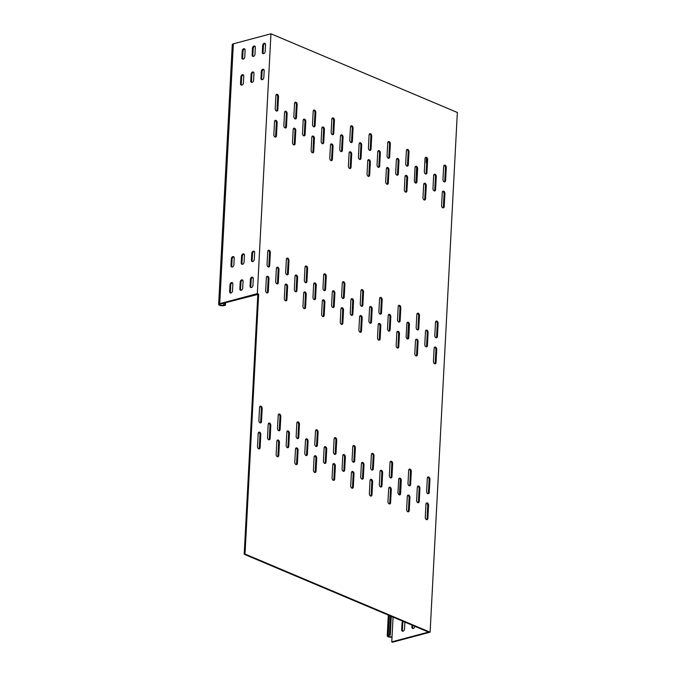 <?xml version="1.0" encoding="UTF-8"?>
<svg xmlns="http://www.w3.org/2000/svg" width="676" height="676" viewBox="0 0 676 676"><rect width="100%" height="100%" fill="white"/><g stroke="black" fill="none" stroke-linecap="round" stroke-linejoin="round"><path stroke-width="1.01" d="M240.935 290.308A1.935 1.327 112.9 0 1 240.597 289.142L240.952 282.391A1.935 1.327 112.9 0 1 242.481 280.185A1.935 1.327 112.9 0 1 242.726 280.151M243.064 281.309A1.935 1.327 -67.1 0 0 242.388 279.906A1.935 1.327 -67.1 0 0 241.729 279.872A1.935 1.327 -67.1 0 0 240.208 282.069L239.853 288.829A1.935 1.327 -67.1 0 0 240.529 290.232A1.935 1.327 -67.1 0 0 242.718 288.069L243.064 281.309M230.719 293.029A1.935 1.327 112.9 0 1 230.381 291.871L230.736 285.111A1.935 1.327 112.9 0 1 232.265 282.914A1.935 1.327 112.9 0 1 232.51 282.872M232.848 284.03A1.935 1.327 -67.1 0 0 232.172 282.627A1.935 1.327 -67.1 0 0 231.513 282.593A1.935 1.327 -67.1 0 0 229.992 284.799L229.637 291.55A1.935 1.327 -67.1 0 0 230.313 292.953A1.935 1.327 -67.1 0 0 232.502 290.79L232.848 284.03M252.52 261.595A1.935 1.327 112.9 0 1 252.173 260.437L252.528 253.677A1.935 1.327 112.9 0 1 254.058 251.48A1.935 1.327 112.9 0 1 254.303 251.438M254.649 252.604A1.935 1.327 -67.1 0 0 253.973 251.202A1.935 1.327 -67.1 0 0 253.314 251.168A1.935 1.327 -67.1 0 0 251.785 253.365L251.43 260.125A1.935 1.327 -67.1 0 0 252.106 261.527A1.935 1.327 -67.1 0 0 254.294 259.356L254.649 252.604M242.304 264.324A1.935 1.327 112.9 0 1 241.957 263.158L242.312 256.407A1.935 1.327 112.9 0 1 243.842 254.201A1.935 1.327 112.9 0 1 244.087 254.168M244.433 255.325A1.935 1.327 -67.1 0 0 243.757 253.922A1.935 1.327 -67.1 0 0 243.098 253.889A1.935 1.327 -67.1 0 0 241.569 256.086L241.214 262.846A1.935 1.327 -67.1 0 0 241.89 264.248A1.935 1.327 -67.1 0 0 244.078 262.085L244.433 255.325M232.088 267.045A1.935 1.327 112.9 0 1 231.741 265.879L232.096 259.128A1.935 1.327 112.9 0 1 233.626 256.922A1.935 1.327 112.9 0 1 233.871 256.888M234.217 258.046A1.935 1.327 -67.1 0 0 233.541 256.643A1.935 1.327 -67.1 0 0 232.882 256.61A1.935 1.327 -67.1 0 0 231.353 258.815L230.998 265.567A1.935 1.327 -67.1 0 0 231.674 266.969A1.935 1.327 -67.1 0 0 233.862 264.806L234.217 258.046M251.151 287.587A1.935 1.327 112.9 0 1 250.813 286.421L251.168 279.67A1.935 1.327 112.9 0 1 252.697 277.464A1.935 1.327 112.9 0 1 252.942 277.43M253.28 278.588A1.935 1.327 -67.1 0 0 252.604 277.185A1.935 1.327 -67.1 0 0 251.945 277.152A1.935 1.327 -67.1 0 0 250.424 279.349L250.069 286.109A1.935 1.327 -67.1 0 0 250.745 287.511A1.935 1.327 -67.1 0 0 252.934 285.348L253.28 278.588M251.835 82.421A1.935 1.327 112.9 0 1 251.497 81.264L251.844 74.504A1.935 1.327 112.9 0 1 253.373 72.307A1.935 1.327 112.9 0 1 253.627 72.264M253.965 73.431A1.935 1.327 -67.1 0 0 253.289 72.028A1.935 1.327 -67.1 0 0 252.63 71.994A1.935 1.327 -67.1 0 0 251.1 74.191L250.745 80.951A1.935 1.327 -67.1 0 0 251.421 82.354A1.935 1.327 -67.1 0 0 253.61 80.182L253.965 73.431M241.619 85.151A1.935 1.327 112.9 0 1 241.281 83.985L241.628 77.233A1.935 1.327 112.9 0 1 243.157 75.028A1.935 1.327 112.9 0 1 243.411 74.994M243.749 76.151A1.935 1.327 -67.1 0 0 243.073 74.749A1.935 1.327 -67.1 0 0 242.414 74.715A1.935 1.327 -67.1 0 0 240.884 76.912L240.529 83.672A1.935 1.327 -67.1 0 0 241.205 85.075A1.935 1.327 -67.1 0 0 243.394 82.911L243.749 76.151M263.412 53.717A1.935 1.327 112.9 0 1 263.074 52.551L263.429 45.799A1.935 1.327 112.9 0 1 264.95 43.602A1.935 1.327 112.9 0 1 265.203 43.56M265.541 44.717A1.935 1.327 -67.1 0 0 264.865 43.315A1.935 1.327 -67.1 0 0 264.206 43.281A1.935 1.327 -67.1 0 0 262.677 45.486L262.33 52.238A1.935 1.327 -67.1 0 0 263.006 53.641A1.935 1.327 -67.1 0 0 265.186 51.477L265.541 44.717M253.196 56.438A1.935 1.327 112.9 0 1 252.858 55.28L253.213 48.52A1.935 1.327 112.9 0 1 254.734 46.323A1.935 1.327 112.9 0 1 254.987 46.281M255.325 47.447A1.935 1.327 -67.1 0 0 254.649 46.036A1.935 1.327 -67.1 0 0 253.99 46.01A1.935 1.327 -67.1 0 0 252.461 48.207L252.106 54.959A1.935 1.327 -67.1 0 0 252.79 56.37A1.935 1.327 -67.1 0 0 254.97 54.198L255.325 47.447M242.98 59.158A1.935 1.327 112.9 0 1 242.642 58.001L242.997 51.241A1.935 1.327 112.9 0 1 244.518 49.044A1.935 1.327 112.9 0 1 244.771 49.002M245.109 50.168A1.935 1.327 -67.1 0 0 244.433 48.765A1.935 1.327 -67.1 0 0 243.774 48.731A1.935 1.327 -67.1 0 0 242.245 50.928L241.89 57.688A1.935 1.327 -67.1 0 0 242.574 59.091A1.935 1.327 -67.1 0 0 244.754 56.919L245.109 50.168M262.051 79.7A1.935 1.327 112.9 0 1 261.713 78.543L262.06 71.783A1.935 1.327 112.9 0 1 263.589 69.586A1.935 1.327 112.9 0 1 263.843 69.543M264.181 70.71A1.935 1.327 -67.1 0 0 263.505 69.298A1.935 1.327 -67.1 0 0 262.846 69.273A1.935 1.327 -67.1 0 0 261.316 71.47L260.961 78.222A1.935 1.327 -67.1 0 0 261.637 79.633A1.935 1.327 -67.1 0 0 263.826 77.461L264.181 70.71M380.461 470.504A1.935 1.251 -104.9 0 1 380.622 470.555A1.935 1.251 -104.9 0 1 381.83 472.921L381.146 485.917A1.935 1.251 -104.9 0 1 380.723 487.016M382.641 472.71A1.935 1.251 75.1 0 0 381.433 470.335A1.935 1.251 75.1 0 0 380.841 470.285A1.935 1.251 75.1 0 0 380.039 471.603L379.354 484.599A1.935 1.251 75.1 0 0 381.163 487.024A1.935 1.251 75.1 0 0 381.965 485.698L382.641 472.71L381.83 472.921M399.102 478.371A1.935 1.251 -104.9 0 1 399.262 478.422A1.935 1.251 -104.9 0 1 400.471 480.788L399.786 493.784A1.935 1.251 -104.9 0 1 399.364 494.891M401.282 480.577A1.935 1.251 75.1 0 0 400.074 478.202A1.935 1.251 75.1 0 0 399.482 478.152A1.935 1.251 75.1 0 0 398.679 479.47L397.995 492.466A1.935 1.251 75.1 0 0 399.795 494.891A1.935 1.251 75.1 0 0 400.606 493.565L401.282 480.577L400.471 480.788M324.539 446.895A1.935 1.251 -104.9 0 1 324.7 446.954A1.935 1.251 -104.9 0 1 325.908 449.32L325.224 462.316A1.935 1.251 -104.9 0 1 324.801 463.415M326.728 449.101A1.935 1.251 75.1 0 0 325.519 446.735A1.935 1.251 75.1 0 0 324.919 446.675A1.935 1.251 75.1 0 0 324.117 448.002L323.432 460.998A1.935 1.251 75.1 0 0 325.24 463.415A1.935 1.251 75.1 0 0 326.043 462.097L326.728 449.101L325.908 449.32M305.907 439.028A1.935 1.251 -104.9 0 1 306.059 439.087A1.935 1.251 -104.9 0 1 307.267 441.453L306.591 454.449A1.935 1.251 -104.9 0 1 306.16 455.548M308.087 441.234A1.935 1.251 75.1 0 0 306.879 438.868A1.935 1.251 75.1 0 0 306.279 438.808A1.935 1.251 75.1 0 0 305.476 440.135L304.791 453.123A1.935 1.251 75.1 0 0 306.6 455.548A1.935 1.251 75.1 0 0 307.403 454.23L308.087 441.234L307.267 441.453M287.266 431.161A1.935 1.251 -104.9 0 1 287.418 431.22A1.935 1.251 -104.9 0 1 288.627 433.586L287.951 446.582A1.935 1.251 -104.9 0 1 287.52 447.681M289.446 433.367A1.935 1.251 75.1 0 0 288.238 431.001A1.935 1.251 75.1 0 0 287.638 430.942A1.935 1.251 75.1 0 0 286.835 432.268L286.159 445.256A1.935 1.251 75.1 0 0 287.959 447.681A1.935 1.251 75.1 0 0 288.762 446.363L289.446 433.367L288.627 433.586M268.625 423.294A1.935 1.251 -104.9 0 1 268.778 423.345A1.935 1.251 -104.9 0 1 269.986 425.719L269.31 438.707A1.935 1.251 -104.9 0 1 268.879 439.814M270.806 425.5A1.935 1.251 75.1 0 0 269.597 423.134A1.935 1.251 75.1 0 0 269.006 423.075A1.935 1.251 75.1 0 0 268.195 424.401L267.519 437.389A1.935 1.251 75.1 0 0 269.318 439.814A1.935 1.251 75.1 0 0 270.13 438.496L270.806 425.5L269.986 425.719M361.821 462.637A1.935 1.251 -104.9 0 1 361.981 462.688A1.935 1.251 -104.9 0 1 363.189 465.054L362.505 478.05A1.935 1.251 -104.9 0 1 362.082 479.149M364.009 464.834A1.935 1.251 75.1 0 0 362.792 462.468A1.935 1.251 75.1 0 0 362.201 462.418A1.935 1.251 75.1 0 0 361.398 463.736L360.714 476.732A1.935 1.251 75.1 0 0 362.522 479.157A1.935 1.251 75.1 0 0 363.325 477.831L364.009 464.834L363.189 465.054M417.743 486.238A1.935 1.251 -104.9 0 1 417.895 486.289A1.935 1.251 -104.9 0 1 419.112 488.655L418.427 501.651A1.935 1.251 -104.9 0 1 418.005 502.758M419.923 488.444A1.935 1.251 75.1 0 0 418.714 486.069A1.935 1.251 75.1 0 0 418.123 486.019A1.935 1.251 75.1 0 0 417.312 487.337L416.636 500.333A1.935 1.251 75.1 0 0 418.436 502.758A1.935 1.251 75.1 0 0 419.247 501.431L419.923 488.444L419.112 488.655M388.632 314.594A1.935 1.251 -104.9 0 1 388.793 314.644A1.935 1.251 -104.9 0 1 390.001 317.01L389.317 330.006A1.935 1.251 -104.9 0 1 388.894 331.105M390.812 316.79A1.935 1.251 75.1 0 0 389.604 314.425A1.935 1.251 75.1 0 0 389.013 314.374A1.935 1.251 75.1 0 0 388.21 315.692L387.525 328.688A1.935 1.251 75.1 0 0 389.334 331.113A1.935 1.251 75.1 0 0 390.136 329.787L390.812 316.79L390.001 317.01M407.273 322.46A1.935 1.251 -104.9 0 1 407.425 322.511A1.935 1.251 -104.9 0 1 408.642 324.877L407.958 337.873A1.935 1.251 -104.9 0 1 407.535 338.972M409.453 324.666A1.935 1.251 75.1 0 0 408.245 322.291A1.935 1.251 75.1 0 0 407.653 322.241A1.935 1.251 75.1 0 0 406.851 323.559L406.166 336.555A1.935 1.251 75.1 0 0 407.966 338.98A1.935 1.251 75.1 0 0 408.777 337.654L409.453 324.666L408.642 324.877M332.71 290.984A1.935 1.251 -104.9 0 1 332.871 291.043A1.935 1.251 -104.9 0 1 334.079 293.409L333.395 306.405A1.935 1.251 -104.9 0 1 332.972 307.504M334.899 293.19A1.935 1.251 75.1 0 0 333.69 290.824A1.935 1.251 75.1 0 0 333.091 290.764A1.935 1.251 75.1 0 0 332.288 292.091L331.603 305.079A1.935 1.251 75.1 0 0 333.412 307.504A1.935 1.251 75.1 0 0 334.214 306.186L334.899 293.19L334.079 293.409M314.07 283.117A1.935 1.251 -104.9 0 1 314.23 283.176A1.935 1.251 -104.9 0 1 315.438 285.542L314.762 298.538A1.935 1.251 -104.9 0 1 314.332 299.637M316.258 285.323A1.935 1.251 75.1 0 0 315.05 282.957A1.935 1.251 75.1 0 0 314.45 282.898A1.935 1.251 75.1 0 0 313.647 284.224L312.963 297.212A1.935 1.251 75.1 0 0 314.771 299.637A1.935 1.251 75.1 0 0 315.574 298.319L316.258 285.323L315.438 285.542M295.437 275.25A1.935 1.251 -104.9 0 1 295.589 275.301A1.935 1.251 -104.9 0 1 296.798 277.675L296.122 290.663A1.935 1.251 -104.9 0 1 295.691 291.77M297.617 277.456A1.935 1.251 75.1 0 0 296.409 275.09A1.935 1.251 75.1 0 0 295.809 275.031A1.935 1.251 75.1 0 0 295.006 276.357L294.33 289.345A1.935 1.251 75.1 0 0 296.13 291.77A1.935 1.251 75.1 0 0 296.933 290.452L297.617 277.456L296.798 277.675M276.797 267.383A1.935 1.251 -104.9 0 1 276.949 267.434A1.935 1.251 -104.9 0 1 278.157 269.808L277.481 282.796A1.935 1.251 -104.9 0 1 277.05 283.903M278.977 269.589A1.935 1.251 75.1 0 0 277.768 267.223A1.935 1.251 75.1 0 0 277.177 267.164A1.935 1.251 75.1 0 0 276.366 268.49L275.69 281.478A1.935 1.251 75.1 0 0 277.49 283.903A1.935 1.251 75.1 0 0 278.292 282.585L278.977 269.589L278.157 269.808M369.992 306.727A1.935 1.251 -104.9 0 1 370.152 306.777A1.935 1.251 -104.9 0 1 371.361 309.143L370.676 322.139A1.935 1.251 -104.9 0 1 370.254 323.238M372.18 308.924A1.935 1.251 75.1 0 0 370.963 306.558A1.935 1.251 75.1 0 0 370.372 306.507A1.935 1.251 75.1 0 0 369.569 307.825L368.885 320.821A1.935 1.251 75.1 0 0 370.693 323.238A1.935 1.251 75.1 0 0 371.496 321.92L372.18 308.924L371.361 309.143M425.914 330.327A1.935 1.251 -104.9 0 1 426.066 330.378A1.935 1.251 -104.9 0 1 427.283 332.744L426.598 345.74A1.935 1.251 -104.9 0 1 426.167 346.847M428.094 332.533A1.935 1.251 75.1 0 0 426.886 330.158A1.935 1.251 75.1 0 0 426.294 330.108A1.935 1.251 75.1 0 0 425.483 331.426L424.807 344.422A1.935 1.251 75.1 0 0 426.607 346.847A1.935 1.251 75.1 0 0 427.418 345.52L428.094 332.533L427.283 332.744M351.351 298.851A1.935 1.251 -104.9 0 1 351.512 298.91A1.935 1.251 -104.9 0 1 352.72 301.276L352.035 314.272A1.935 1.251 -104.9 0 1 351.613 315.371M353.54 301.057A1.935 1.251 75.1 0 0 352.331 298.691A1.935 1.251 75.1 0 0 351.731 298.64A1.935 1.251 75.1 0 0 350.928 299.958L350.244 312.954A1.935 1.251 75.1 0 0 352.052 315.371A1.935 1.251 75.1 0 0 352.855 314.053L353.54 301.057L352.72 301.276M343.18 454.762A1.935 1.251 -104.9 0 1 343.34 454.821A1.935 1.251 -104.9 0 1 344.549 457.187L343.864 470.183A1.935 1.251 -104.9 0 1 343.442 471.282M345.368 456.968A1.935 1.251 75.1 0 0 344.16 454.602A1.935 1.251 75.1 0 0 343.56 454.551A1.935 1.251 75.1 0 0 342.757 455.869L342.073 468.865A1.935 1.251 75.1 0 0 343.881 471.282A1.935 1.251 75.1 0 0 344.684 469.964L345.368 456.968L344.549 457.187M324.074 274.059A1.935 1.251 -104.9 0 1 324.235 274.11A1.935 1.251 -104.9 0 1 325.443 276.484L324.759 289.472A1.935 1.251 -104.9 0 1 324.336 290.579M326.255 276.264A1.935 1.251 75.1 0 0 325.046 273.898A1.935 1.251 75.1 0 0 324.455 273.839A1.935 1.251 75.1 0 0 323.652 275.166L322.967 288.153A1.935 1.251 75.1 0 0 324.767 290.579A1.935 1.251 75.1 0 0 325.579 289.26L326.255 276.264L325.443 276.484M434.55 347.253A1.935 1.251 -104.9 0 1 434.71 347.303A1.935 1.251 -104.9 0 1 435.919 349.678L435.234 362.666A1.935 1.251 -104.9 0 1 434.812 363.772M436.738 349.458A1.935 1.251 75.1 0 0 435.521 347.084A1.935 1.251 75.1 0 0 434.93 347.033A1.935 1.251 75.1 0 0 434.127 348.351L433.443 361.347A1.935 1.251 75.1 0 0 435.251 363.772A1.935 1.251 75.1 0 0 436.054 362.446L436.738 349.458L435.919 349.678M286.793 258.325A1.935 1.251 -104.9 0 1 286.954 258.376A1.935 1.251 -104.9 0 1 288.162 260.75L287.477 273.738A1.935 1.251 -104.9 0 1 287.055 274.845M288.982 260.53A1.935 1.251 75.1 0 0 287.765 258.164A1.935 1.251 75.1 0 0 287.173 258.105A1.935 1.251 75.1 0 0 286.37 259.432L285.686 272.42A1.935 1.251 75.1 0 0 287.494 274.845A1.935 1.251 75.1 0 0 288.297 273.526L288.982 260.53L288.162 260.75M304.073 292.176A1.935 1.251 -104.9 0 1 304.225 292.235A1.935 1.251 -104.9 0 1 305.442 294.601L304.758 307.597A1.935 1.251 -104.9 0 1 304.335 308.695M306.253 294.381A1.935 1.251 75.1 0 0 305.045 292.015A1.935 1.251 75.1 0 0 304.454 291.956A1.935 1.251 75.1 0 0 303.642 293.283L302.966 306.27A1.935 1.251 75.1 0 0 304.766 308.695A1.935 1.251 75.1 0 0 305.577 307.377L306.253 294.381L305.442 294.601M305.434 266.192A1.935 1.251 -104.9 0 1 305.594 266.243A1.935 1.251 -104.9 0 1 306.803 268.617L306.118 281.605A1.935 1.251 -104.9 0 1 305.696 282.712M307.614 268.397A1.935 1.251 75.1 0 0 306.405 266.031A1.935 1.251 75.1 0 0 305.814 265.972A1.935 1.251 75.1 0 0 305.011 267.299L304.327 280.286A1.935 1.251 75.1 0 0 306.135 282.712A1.935 1.251 75.1 0 0 306.938 281.393L307.614 268.397L306.803 268.617M398.637 305.535A1.935 1.251 -104.9 0 1 398.789 305.586A1.935 1.251 -104.9 0 1 399.998 307.952L399.322 320.948A1.935 1.251 -104.9 0 1 398.891 322.046M400.817 307.732A1.935 1.251 75.1 0 0 399.609 305.366A1.935 1.251 75.1 0 0 399.009 305.315A1.935 1.251 75.1 0 0 398.206 306.634L397.53 319.63A1.935 1.251 75.1 0 0 399.33 322.055A1.935 1.251 75.1 0 0 400.133 320.728L400.817 307.732L399.998 307.952M378.636 323.652A1.935 1.251 -104.9 0 1 378.788 323.703A1.935 1.251 -104.9 0 1 379.996 326.069L379.32 339.065A1.935 1.251 -104.9 0 1 378.89 340.163M380.816 325.857A1.935 1.251 75.1 0 0 379.608 323.483A1.935 1.251 75.1 0 0 379.008 323.432A1.935 1.251 75.1 0 0 378.205 324.75L377.529 337.746A1.935 1.251 75.1 0 0 379.329 340.172A1.935 1.251 75.1 0 0 380.132 338.845L380.816 325.857L379.996 326.069M379.996 297.66A1.935 1.251 -104.9 0 1 380.149 297.719A1.935 1.251 -104.9 0 1 381.357 300.085L380.681 313.081A1.935 1.251 -104.9 0 1 380.25 314.179M382.177 299.865A1.935 1.251 75.1 0 0 380.968 297.499A1.935 1.251 75.1 0 0 380.377 297.448A1.935 1.251 75.1 0 0 379.566 298.767L378.89 311.763A1.935 1.251 75.1 0 0 380.689 314.179A1.935 1.251 75.1 0 0 381.492 312.861L382.177 299.865L381.357 300.085M359.995 315.785A1.935 1.251 -104.9 0 1 360.147 315.836A1.935 1.251 -104.9 0 1 361.356 318.202L360.68 331.198A1.935 1.251 -104.9 0 1 360.249 332.296M362.175 317.982A1.935 1.251 75.1 0 0 360.967 315.616A1.935 1.251 75.1 0 0 360.376 315.565A1.935 1.251 75.1 0 0 359.564 316.883L358.888 329.88A1.935 1.251 75.1 0 0 360.688 332.305A1.935 1.251 75.1 0 0 361.491 330.978L362.175 317.982L361.356 318.202M435.91 321.269A1.935 1.251 -104.9 0 1 436.071 321.32A1.935 1.251 -104.9 0 1 437.279 323.686L436.595 336.682A1.935 1.251 -104.9 0 1 436.172 337.78M438.099 323.474A1.935 1.251 75.1 0 0 436.89 321.1A1.935 1.251 75.1 0 0 436.29 321.049A1.935 1.251 75.1 0 0 435.488 322.368L434.803 335.364A1.935 1.251 75.1 0 0 436.612 337.789A1.935 1.251 75.1 0 0 437.414 336.462L438.099 323.474L437.279 323.686M415.909 339.386A1.935 1.251 -104.9 0 1 416.07 339.436A1.935 1.251 -104.9 0 1 417.278 341.803L416.593 354.799A1.935 1.251 -104.9 0 1 416.171 355.906M418.098 341.591A1.935 1.251 75.1 0 0 416.889 339.217A1.935 1.251 75.1 0 0 416.289 339.166A1.935 1.251 75.1 0 0 415.486 340.484L414.802 353.48A1.935 1.251 75.1 0 0 416.61 355.906A1.935 1.251 75.1 0 0 417.413 354.579L418.098 341.591L417.278 341.803M417.269 313.402A1.935 1.251 -104.9 0 1 417.43 313.453A1.935 1.251 -104.9 0 1 418.638 315.819L417.962 328.815A1.935 1.251 -104.9 0 1 417.531 329.913M419.458 315.608A1.935 1.251 75.1 0 0 418.25 313.233A1.935 1.251 75.1 0 0 417.65 313.182A1.935 1.251 75.1 0 0 416.847 314.501L416.162 327.497A1.935 1.251 75.1 0 0 417.971 329.922A1.935 1.251 75.1 0 0 418.774 328.595L419.458 315.608L418.638 315.819M397.268 331.519A1.935 1.251 -104.9 0 1 397.429 331.57A1.935 1.251 -104.9 0 1 398.637 333.936L397.961 346.932A1.935 1.251 -104.9 0 1 397.53 348.039M399.457 333.724A1.935 1.251 75.1 0 0 398.248 331.35A1.935 1.251 75.1 0 0 397.649 331.299A1.935 1.251 75.1 0 0 396.846 332.617L396.161 345.613A1.935 1.251 75.1 0 0 397.97 348.039A1.935 1.251 75.1 0 0 398.772 346.712L399.457 333.724L398.637 333.936M266.792 276.442A1.935 1.251 -104.9 0 1 266.952 276.492A1.935 1.251 -104.9 0 1 268.161 278.867L267.476 291.855A1.935 1.251 -104.9 0 1 267.054 292.962M268.98 278.647A1.935 1.251 75.1 0 0 267.764 276.281A1.935 1.251 75.1 0 0 267.172 276.222A1.935 1.251 75.1 0 0 266.369 277.549L265.685 290.536A1.935 1.251 75.1 0 0 267.493 292.962A1.935 1.251 75.1 0 0 268.296 291.643L268.98 278.647L268.161 278.867M268.152 250.458A1.935 1.251 -104.9 0 1 268.313 250.509A1.935 1.251 -104.9 0 1 269.521 252.883L268.837 265.871A1.935 1.251 -104.9 0 1 268.414 266.978M270.341 252.663A1.935 1.251 75.1 0 0 269.132 250.289A1.935 1.251 75.1 0 0 268.533 250.238A1.935 1.251 75.1 0 0 267.73 251.565L267.045 264.553A1.935 1.251 75.1 0 0 268.854 266.978A1.935 1.251 75.1 0 0 269.656 265.651L270.341 252.663L269.521 252.883M285.433 284.309A1.935 1.251 -104.9 0 1 285.593 284.359A1.935 1.251 -104.9 0 1 286.801 286.734L286.117 299.73A1.935 1.251 -104.9 0 1 285.695 300.828M287.613 286.514A1.935 1.251 75.1 0 0 286.404 284.148A1.935 1.251 75.1 0 0 285.813 284.089A1.935 1.251 75.1 0 0 285.01 285.416L284.326 298.403A1.935 1.251 75.1 0 0 286.134 300.828A1.935 1.251 75.1 0 0 286.937 299.51L287.613 286.514L286.801 286.734M361.356 289.793A1.935 1.251 -104.9 0 1 361.508 289.852A1.935 1.251 -104.9 0 1 362.716 292.218L362.04 305.214A1.935 1.251 -104.9 0 1 361.609 306.312M363.536 291.998A1.935 1.251 75.1 0 0 362.328 289.632A1.935 1.251 75.1 0 0 361.736 289.573A1.935 1.251 75.1 0 0 360.925 290.9L360.249 303.896A1.935 1.251 75.1 0 0 362.049 306.312A1.935 1.251 75.1 0 0 362.86 304.994L363.536 291.998L362.716 292.218M342.715 281.926A1.935 1.251 -104.9 0 1 342.867 281.985A1.935 1.251 -104.9 0 1 344.084 284.351L343.4 297.347A1.935 1.251 -104.9 0 1 342.977 298.446M344.895 284.131A1.935 1.251 75.1 0 0 343.687 281.765A1.935 1.251 75.1 0 0 343.095 281.706A1.935 1.251 75.1 0 0 342.284 283.033L341.608 296.02A1.935 1.251 75.1 0 0 343.408 298.446A1.935 1.251 75.1 0 0 344.219 297.127L344.895 284.131L344.084 284.351M341.355 307.91A1.935 1.251 -104.9 0 1 341.507 307.969A1.935 1.251 -104.9 0 1 342.715 310.335L342.039 323.331A1.935 1.251 -104.9 0 1 341.608 324.429M343.535 310.115A1.935 1.251 75.1 0 0 342.326 307.749A1.935 1.251 75.1 0 0 341.735 307.698A1.935 1.251 75.1 0 0 340.924 309.017L340.248 322.013A1.935 1.251 75.1 0 0 342.048 324.429A1.935 1.251 75.1 0 0 342.859 323.111L343.535 310.115L342.715 310.335M322.714 300.043A1.935 1.251 -104.9 0 1 322.866 300.102A1.935 1.251 -104.9 0 1 324.083 302.468L323.398 315.464A1.935 1.251 -104.9 0 1 322.967 316.562M324.894 302.248A1.935 1.251 75.1 0 0 323.686 299.882A1.935 1.251 75.1 0 0 323.094 299.823A1.935 1.251 75.1 0 0 322.283 301.15L321.607 314.146A1.935 1.251 75.1 0 0 323.407 316.562A1.935 1.251 75.1 0 0 324.218 315.244L324.894 302.248L324.083 302.468M330.885 144.132A1.935 1.251 -104.9 0 1 331.037 144.191A1.935 1.251 -104.9 0 1 332.246 146.557L331.57 159.553A1.935 1.251 -104.9 0 1 331.139 160.651M333.065 146.337A1.935 1.251 75.1 0 0 331.857 143.971A1.935 1.251 75.1 0 0 331.265 143.912A1.935 1.251 75.1 0 0 330.454 145.239L329.778 158.226A1.935 1.251 75.1 0 0 331.578 160.651A1.935 1.251 75.1 0 0 332.389 159.333L333.065 146.337L332.246 146.557M332.246 118.148A1.935 1.251 -104.9 0 1 332.406 118.199A1.935 1.251 -104.9 0 1 333.614 120.573L332.93 133.561A1.935 1.251 -104.9 0 1 332.507 134.668M334.426 120.353A1.935 1.251 75.1 0 0 333.217 117.987A1.935 1.251 75.1 0 0 332.626 117.928A1.935 1.251 75.1 0 0 331.823 119.255L331.139 132.243A1.935 1.251 75.1 0 0 332.938 134.668A1.935 1.251 75.1 0 0 333.75 133.349L334.426 120.353L333.614 120.573M442.721 191.342A1.935 1.251 -104.9 0 1 442.881 191.392A1.935 1.251 -104.9 0 1 444.09 193.758L443.405 206.755A1.935 1.251 -104.9 0 1 442.983 207.862M444.909 193.547A1.935 1.251 75.1 0 0 443.693 191.173A1.935 1.251 75.1 0 0 443.101 191.122A1.935 1.251 75.1 0 0 442.298 192.44L441.614 205.436A1.935 1.251 75.1 0 0 443.422 207.862A1.935 1.251 75.1 0 0 444.225 206.535L444.909 193.547L444.09 193.758M294.964 102.414A1.935 1.251 -104.9 0 1 295.125 102.465A1.935 1.251 -104.9 0 1 296.333 104.839L295.649 117.827A1.935 1.251 -104.9 0 1 295.226 118.934M297.153 104.619A1.935 1.251 75.1 0 0 295.936 102.245A1.935 1.251 75.1 0 0 295.344 102.194A1.935 1.251 75.1 0 0 294.542 103.521L293.857 116.509A1.935 1.251 75.1 0 0 295.665 118.934A1.935 1.251 75.1 0 0 296.468 117.616L297.153 104.619L296.333 104.839M312.244 136.265A1.935 1.251 -104.9 0 1 312.397 136.324A1.935 1.251 -104.9 0 1 313.613 138.69L312.929 151.686A1.935 1.251 -104.9 0 1 312.506 152.784M314.425 138.47A1.935 1.251 75.1 0 0 313.216 136.104A1.935 1.251 75.1 0 0 312.625 136.045A1.935 1.251 75.1 0 0 311.813 137.372L311.137 150.359A1.935 1.251 75.1 0 0 312.937 152.784A1.935 1.251 75.1 0 0 313.748 151.466L314.425 138.47L313.613 138.69M313.605 110.281A1.935 1.251 -104.9 0 1 313.765 110.332A1.935 1.251 -104.9 0 1 314.974 112.706L314.289 125.694A1.935 1.251 -104.9 0 1 313.867 126.801M315.785 112.486A1.935 1.251 75.1 0 0 314.577 110.12A1.935 1.251 75.1 0 0 313.985 110.061A1.935 1.251 75.1 0 0 313.182 111.388L312.498 124.376A1.935 1.251 75.1 0 0 314.306 126.801A1.935 1.251 75.1 0 0 315.109 125.483L315.785 112.486L314.974 112.706M406.808 149.616A1.935 1.251 -104.9 0 1 406.96 149.675A1.935 1.251 -104.9 0 1 408.169 152.041L407.493 165.037A1.935 1.251 -104.9 0 1 407.062 166.135M408.988 151.821A1.935 1.251 75.1 0 0 407.78 149.455A1.935 1.251 75.1 0 0 407.18 149.404A1.935 1.251 75.1 0 0 406.377 150.723L405.701 163.719A1.935 1.251 75.1 0 0 407.501 166.135A1.935 1.251 75.1 0 0 408.304 164.817L408.988 151.821L408.169 152.041M386.807 167.741A1.935 1.251 -104.9 0 1 386.959 167.792A1.935 1.251 -104.9 0 1 388.168 170.158L387.492 183.154A1.935 1.251 -104.9 0 1 387.061 184.252M388.987 169.938A1.935 1.251 75.1 0 0 387.779 167.572A1.935 1.251 75.1 0 0 387.179 167.521A1.935 1.251 75.1 0 0 386.376 168.839L385.692 181.836A1.935 1.251 75.1 0 0 387.5 184.261A1.935 1.251 75.1 0 0 388.303 182.934L388.987 169.938L388.168 170.158M388.168 141.749A1.935 1.251 -104.9 0 1 388.32 141.808A1.935 1.251 -104.9 0 1 389.528 144.174L388.852 157.17A1.935 1.251 -104.9 0 1 388.421 158.269M390.348 143.954A1.935 1.251 75.1 0 0 389.139 141.588A1.935 1.251 75.1 0 0 388.548 141.529A1.935 1.251 75.1 0 0 387.737 142.856L387.061 155.852A1.935 1.251 75.1 0 0 388.861 158.269A1.935 1.251 75.1 0 0 389.663 156.95L390.348 143.954L389.528 144.174M368.166 159.874A1.935 1.251 -104.9 0 1 368.319 159.925A1.935 1.251 -104.9 0 1 369.527 162.291L368.851 175.287A1.935 1.251 -104.9 0 1 368.42 176.385M370.347 162.071A1.935 1.251 75.1 0 0 369.138 159.705A1.935 1.251 75.1 0 0 368.547 159.654A1.935 1.251 75.1 0 0 367.736 160.972L367.06 173.969A1.935 1.251 75.1 0 0 368.859 176.385A1.935 1.251 75.1 0 0 369.662 175.067L370.347 162.071L369.527 162.291M444.081 165.358A1.935 1.251 -104.9 0 1 444.242 165.409A1.935 1.251 -104.9 0 1 445.45 167.775L444.766 180.771A1.935 1.251 -104.9 0 1 444.343 181.869M446.27 167.564A1.935 1.251 75.1 0 0 445.062 165.189A1.935 1.251 75.1 0 0 444.462 165.138A1.935 1.251 75.1 0 0 443.659 166.457L442.974 179.453A1.935 1.251 75.1 0 0 444.783 181.878A1.935 1.251 75.1 0 0 445.585 180.551L446.27 167.564L445.45 167.775M424.08 183.475A1.935 1.251 -104.9 0 1 424.241 183.526A1.935 1.251 -104.9 0 1 425.449 185.892L424.765 198.888A1.935 1.251 -104.9 0 1 424.342 199.995M426.269 185.68A1.935 1.251 75.1 0 0 425.06 183.306A1.935 1.251 75.1 0 0 424.46 183.255A1.935 1.251 75.1 0 0 423.658 184.573L422.973 197.569A1.935 1.251 75.1 0 0 424.781 199.995A1.935 1.251 75.1 0 0 425.584 198.668L426.269 185.68L425.449 185.892M425.441 157.491A1.935 1.251 -104.9 0 1 425.601 157.542A1.935 1.251 -104.9 0 1 426.81 159.908L426.133 172.904A1.935 1.251 -104.9 0 1 425.703 174.002M427.629 159.688A1.935 1.251 75.1 0 0 426.421 157.322A1.935 1.251 75.1 0 0 425.821 157.271A1.935 1.251 75.1 0 0 425.018 158.59L424.334 171.586A1.935 1.251 75.1 0 0 426.142 174.011A1.935 1.251 75.1 0 0 426.945 172.684L427.629 159.688L426.81 159.908M405.439 175.608A1.935 1.251 -104.9 0 1 405.6 175.659A1.935 1.251 -104.9 0 1 406.808 178.025L406.124 191.021A1.935 1.251 -104.9 0 1 405.701 192.119M407.628 177.813A1.935 1.251 75.1 0 0 406.42 175.439A1.935 1.251 75.1 0 0 405.82 175.388A1.935 1.251 75.1 0 0 405.017 176.706L404.332 189.702A1.935 1.251 75.1 0 0 406.141 192.128A1.935 1.251 75.1 0 0 406.944 190.801L407.628 177.813L406.808 178.025M274.963 120.531A1.935 1.251 -104.9 0 1 275.124 120.581A1.935 1.251 -104.9 0 1 276.332 122.956L275.647 135.944A1.935 1.251 -104.9 0 1 275.225 137.051M277.152 122.736A1.935 1.251 75.1 0 0 275.935 120.37A1.935 1.251 75.1 0 0 275.343 120.311A1.935 1.251 75.1 0 0 274.54 121.638L273.856 134.625A1.935 1.251 75.1 0 0 275.664 137.051A1.935 1.251 75.1 0 0 276.467 135.732L277.152 122.736L276.332 122.956M276.323 94.547A1.935 1.251 -104.9 0 1 276.484 94.598A1.935 1.251 -104.9 0 1 277.692 96.972L277.008 109.96A1.935 1.251 -104.9 0 1 276.585 111.067M278.512 96.752A1.935 1.251 75.1 0 0 277.304 94.378A1.935 1.251 75.1 0 0 276.704 94.327A1.935 1.251 75.1 0 0 275.901 95.654L275.216 108.642A1.935 1.251 75.1 0 0 277.025 111.067A1.935 1.251 75.1 0 0 277.828 109.74L278.512 96.752L277.692 96.972M293.604 128.398A1.935 1.251 -104.9 0 1 293.764 128.448A1.935 1.251 -104.9 0 1 294.973 130.823L294.288 143.811A1.935 1.251 -104.9 0 1 293.866 144.917M295.784 130.603A1.935 1.251 75.1 0 0 294.575 128.237A1.935 1.251 75.1 0 0 293.984 128.178A1.935 1.251 75.1 0 0 293.181 129.505L292.497 142.492A1.935 1.251 75.1 0 0 294.297 144.917A1.935 1.251 75.1 0 0 295.108 143.599L295.784 130.603L294.973 130.823M369.527 133.882A1.935 1.251 -104.9 0 1 369.679 133.941A1.935 1.251 -104.9 0 1 370.887 136.307L370.211 149.303A1.935 1.251 -104.9 0 1 369.78 150.402M371.707 136.087A1.935 1.251 75.1 0 0 370.499 133.721A1.935 1.251 75.1 0 0 369.907 133.662A1.935 1.251 75.1 0 0 369.096 134.989L368.42 147.976A1.935 1.251 75.1 0 0 370.22 150.402A1.935 1.251 75.1 0 0 371.031 149.083L371.707 136.087L370.887 136.307M378.163 150.807A1.935 1.251 -104.9 0 1 378.323 150.866A1.935 1.251 -104.9 0 1 379.532 153.232L378.847 166.228A1.935 1.251 -104.9 0 1 378.425 167.327M380.351 153.013A1.935 1.251 75.1 0 0 379.135 150.647A1.935 1.251 75.1 0 0 378.543 150.596A1.935 1.251 75.1 0 0 377.74 151.914L377.056 164.91A1.935 1.251 75.1 0 0 378.864 167.327A1.935 1.251 75.1 0 0 379.667 166.009L380.351 153.013L379.532 153.232M284.968 111.472A1.935 1.251 -104.9 0 1 285.12 111.523A1.935 1.251 -104.9 0 1 286.328 113.898L285.652 126.885A1.935 1.251 -104.9 0 1 285.221 127.992M287.148 113.678A1.935 1.251 75.1 0 0 285.94 111.312A1.935 1.251 75.1 0 0 285.348 111.253A1.935 1.251 75.1 0 0 284.537 112.579L283.861 125.567A1.935 1.251 75.1 0 0 285.661 127.992A1.935 1.251 75.1 0 0 286.463 126.674L287.148 113.678L286.328 113.898M303.608 119.339A1.935 1.251 -104.9 0 1 303.761 119.39A1.935 1.251 -104.9 0 1 304.969 121.764L304.293 134.752A1.935 1.251 -104.9 0 1 303.862 135.859M305.789 121.545A1.935 1.251 75.1 0 0 304.58 119.179A1.935 1.251 75.1 0 0 303.98 119.12A1.935 1.251 75.1 0 0 303.178 120.446L302.502 133.434A1.935 1.251 75.1 0 0 304.301 135.859A1.935 1.251 75.1 0 0 305.104 134.541L305.789 121.545L304.969 121.764M322.241 127.206A1.935 1.251 -104.9 0 1 322.401 127.257A1.935 1.251 -104.9 0 1 323.61 129.631L322.934 142.619A1.935 1.251 -104.9 0 1 322.503 143.726M324.429 129.412A1.935 1.251 75.1 0 0 323.221 127.046A1.935 1.251 75.1 0 0 322.621 126.987A1.935 1.251 75.1 0 0 321.818 128.313L321.134 141.301A1.935 1.251 75.1 0 0 322.942 143.726A1.935 1.251 75.1 0 0 323.745 142.408L324.429 129.412L323.61 129.631M396.804 158.683A1.935 1.251 -104.9 0 1 396.964 158.733A1.935 1.251 -104.9 0 1 398.172 161.099L397.488 174.095A1.935 1.251 -104.9 0 1 397.065 175.194M398.984 160.88A1.935 1.251 75.1 0 0 397.775 158.514A1.935 1.251 75.1 0 0 397.184 158.463A1.935 1.251 75.1 0 0 396.381 159.781L395.697 172.777A1.935 1.251 75.1 0 0 397.505 175.194A1.935 1.251 75.1 0 0 398.308 173.876L398.984 160.88L398.172 161.099M415.444 166.549A1.935 1.251 -104.9 0 1 415.596 166.6A1.935 1.251 -104.9 0 1 416.813 168.966L416.129 181.962A1.935 1.251 -104.9 0 1 415.706 183.061M417.624 168.755A1.935 1.251 75.1 0 0 416.416 166.381A1.935 1.251 75.1 0 0 415.825 166.33A1.935 1.251 75.1 0 0 415.013 167.648L414.337 180.644A1.935 1.251 75.1 0 0 416.137 183.069A1.935 1.251 75.1 0 0 416.948 181.743L417.624 168.755L416.813 168.966M434.085 174.416A1.935 1.251 -104.9 0 1 434.237 174.467A1.935 1.251 -104.9 0 1 435.445 176.833L434.769 189.829A1.935 1.251 -104.9 0 1 434.338 190.928M436.265 176.622A1.935 1.251 75.1 0 0 435.057 174.247A1.935 1.251 75.1 0 0 434.465 174.197A1.935 1.251 75.1 0 0 433.654 175.515L432.978 188.511A1.935 1.251 75.1 0 0 434.778 190.936A1.935 1.251 75.1 0 0 435.589 189.61L436.265 176.622L435.445 176.833M340.881 135.073A1.935 1.251 -104.9 0 1 341.042 135.132A1.935 1.251 -104.9 0 1 342.25 137.498L341.566 150.494A1.935 1.251 -104.9 0 1 341.143 151.593M343.07 137.279A1.935 1.251 75.1 0 0 341.862 134.913A1.935 1.251 75.1 0 0 341.262 134.854A1.935 1.251 75.1 0 0 340.459 136.18L339.774 149.168A1.935 1.251 75.1 0 0 341.583 151.593A1.935 1.251 75.1 0 0 342.386 150.275L343.07 137.279L342.25 137.498M359.522 142.94A1.935 1.251 -104.9 0 1 359.683 142.999A1.935 1.251 -104.9 0 1 360.891 145.365L360.207 158.361A1.935 1.251 -104.9 0 1 359.784 159.46M361.711 145.146A1.935 1.251 75.1 0 0 360.494 142.78A1.935 1.251 75.1 0 0 359.902 142.72A1.935 1.251 75.1 0 0 359.1 144.047L358.415 157.043A1.935 1.251 75.1 0 0 360.224 159.46A1.935 1.251 75.1 0 0 361.026 158.142L361.711 145.146L360.891 145.365M350.886 126.015A1.935 1.251 -104.9 0 1 351.038 126.066A1.935 1.251 -104.9 0 1 352.255 128.44L351.571 141.436A1.935 1.251 -104.9 0 1 351.148 142.535M353.066 128.22A1.935 1.251 75.1 0 0 351.858 125.854A1.935 1.251 75.1 0 0 351.267 125.795A1.935 1.251 75.1 0 0 350.455 127.122L349.779 140.109A1.935 1.251 75.1 0 0 351.579 142.535A1.935 1.251 75.1 0 0 352.39 141.216L353.066 128.22L352.255 128.44M349.526 151.999A1.935 1.251 -104.9 0 1 349.678 152.058A1.935 1.251 -104.9 0 1 350.886 154.424L350.21 167.42A1.935 1.251 -104.9 0 1 349.779 168.518M351.706 154.204A1.935 1.251 75.1 0 0 350.498 151.838A1.935 1.251 75.1 0 0 349.906 151.787A1.935 1.251 75.1 0 0 349.095 153.106L348.419 166.102A1.935 1.251 75.1 0 0 350.219 168.518A1.935 1.251 75.1 0 0 351.03 167.2L351.706 154.204L350.886 154.424M314.543 455.954A1.935 1.251 -104.9 0 1 314.695 456.013A1.935 1.251 -104.9 0 1 315.912 458.379L315.227 471.375A1.935 1.251 -104.9 0 1 314.796 472.473M316.723 458.159A1.935 1.251 75.1 0 0 315.515 455.793A1.935 1.251 75.1 0 0 314.923 455.742A1.935 1.251 75.1 0 0 314.112 457.06L313.436 470.057A1.935 1.251 75.1 0 0 315.236 472.473A1.935 1.251 75.1 0 0 316.047 471.155L316.723 458.159L315.912 458.379M333.183 463.829A1.935 1.251 -104.9 0 1 333.336 463.88A1.935 1.251 -104.9 0 1 334.544 466.246L333.868 479.242A1.935 1.251 -104.9 0 1 333.437 480.34M335.364 466.026A1.935 1.251 75.1 0 0 334.155 463.66A1.935 1.251 75.1 0 0 333.564 463.609A1.935 1.251 75.1 0 0 332.753 464.927L332.077 477.924A1.935 1.251 75.1 0 0 333.876 480.349A1.935 1.251 75.1 0 0 334.688 479.022L335.364 466.026L334.544 466.246M334.544 437.837A1.935 1.251 -104.9 0 1 334.696 437.896A1.935 1.251 -104.9 0 1 335.913 440.262L335.228 453.258A1.935 1.251 -104.9 0 1 334.806 454.357M336.724 440.042A1.935 1.251 75.1 0 0 335.516 437.676A1.935 1.251 75.1 0 0 334.924 437.617A1.935 1.251 75.1 0 0 334.113 438.944L333.437 451.931A1.935 1.251 75.1 0 0 335.237 454.357A1.935 1.251 75.1 0 0 336.048 453.038L336.724 440.042L335.913 440.262M353.185 445.704A1.935 1.251 -104.9 0 1 353.337 445.763A1.935 1.251 -104.9 0 1 354.545 448.129L353.869 461.125A1.935 1.251 -104.9 0 1 353.438 462.223M355.365 447.909A1.935 1.251 75.1 0 0 354.156 445.543A1.935 1.251 75.1 0 0 353.565 445.492A1.935 1.251 75.1 0 0 352.754 446.811L352.078 459.807A1.935 1.251 75.1 0 0 353.878 462.223A1.935 1.251 75.1 0 0 354.689 460.905L355.365 447.909L354.545 448.129M277.261 440.22A1.935 1.251 -104.9 0 1 277.422 440.279A1.935 1.251 -104.9 0 1 278.63 442.645L277.946 455.641A1.935 1.251 -104.9 0 1 277.523 456.739M279.441 442.425A1.935 1.251 75.1 0 0 278.233 440.059A1.935 1.251 75.1 0 0 277.642 440A1.935 1.251 75.1 0 0 276.839 441.327L276.154 454.314A1.935 1.251 75.1 0 0 277.963 456.739A1.935 1.251 75.1 0 0 278.765 455.421L279.441 442.425L278.63 442.645M259.981 406.369A1.935 1.251 -104.9 0 1 260.142 406.42A1.935 1.251 -104.9 0 1 261.35 408.794L260.666 421.782A1.935 1.251 -104.9 0 1 260.243 422.889M262.17 408.574A1.935 1.251 75.1 0 0 260.961 406.208A1.935 1.251 75.1 0 0 260.361 406.149A1.935 1.251 75.1 0 0 259.559 407.476L258.874 420.464A1.935 1.251 75.1 0 0 260.683 422.889A1.935 1.251 75.1 0 0 261.485 421.57L262.17 408.574L261.35 408.794M258.621 432.353A1.935 1.251 -104.9 0 1 258.781 432.403A1.935 1.251 -104.9 0 1 259.99 434.778L259.305 447.774A1.935 1.251 -104.9 0 1 258.883 448.872M260.809 434.558A1.935 1.251 75.1 0 0 259.592 432.192A1.935 1.251 75.1 0 0 259.001 432.133A1.935 1.251 75.1 0 0 258.198 433.46L257.514 446.447A1.935 1.251 75.1 0 0 259.322 448.872A1.935 1.251 75.1 0 0 260.125 447.554L260.809 434.558L259.99 434.778M389.097 487.43A1.935 1.251 -104.9 0 1 389.258 487.48A1.935 1.251 -104.9 0 1 390.466 489.847L389.79 502.843A1.935 1.251 -104.9 0 1 389.359 503.95M391.286 489.635A1.935 1.251 75.1 0 0 390.077 487.261A1.935 1.251 75.1 0 0 389.477 487.21A1.935 1.251 75.1 0 0 388.675 488.528L387.99 501.524A1.935 1.251 75.1 0 0 389.798 503.95A1.935 1.251 75.1 0 0 390.601 502.623L391.286 489.635L390.466 489.847M409.107 469.313A1.935 1.251 -104.9 0 1 409.259 469.364A1.935 1.251 -104.9 0 1 410.467 471.73L409.791 484.726A1.935 1.251 -104.9 0 1 409.36 485.824M411.287 471.518A1.935 1.251 75.1 0 0 410.079 469.144A1.935 1.251 75.1 0 0 409.479 469.093A1.935 1.251 75.1 0 0 408.676 470.412L407.991 483.408A1.935 1.251 75.1 0 0 409.8 485.833A1.935 1.251 75.1 0 0 410.602 484.506L411.287 471.518L410.467 471.73M407.738 495.297A1.935 1.251 -104.9 0 1 407.898 495.347A1.935 1.251 -104.9 0 1 409.107 497.722L408.422 510.71A1.935 1.251 -104.9 0 1 408 511.817M409.926 497.502A1.935 1.251 75.1 0 0 408.718 495.128A1.935 1.251 75.1 0 0 408.118 495.077A1.935 1.251 75.1 0 0 407.315 496.395L406.631 509.391A1.935 1.251 75.1 0 0 408.439 511.817A1.935 1.251 75.1 0 0 409.242 510.49L409.926 497.502L409.107 497.722M427.739 477.18A1.935 1.251 -104.9 0 1 427.9 477.231A1.935 1.251 -104.9 0 1 429.108 479.597L428.423 492.593A1.935 1.251 -104.9 0 1 428.001 493.7M429.928 479.385A1.935 1.251 75.1 0 0 428.719 477.011A1.935 1.251 75.1 0 0 428.119 476.96A1.935 1.251 75.1 0 0 427.316 478.278L426.632 491.275A1.935 1.251 75.1 0 0 428.44 493.7A1.935 1.251 75.1 0 0 429.243 492.373L429.928 479.385L429.108 479.597M351.824 471.696A1.935 1.251 -104.9 0 1 351.976 471.747A1.935 1.251 -104.9 0 1 353.185 474.113L352.509 487.109A1.935 1.251 -104.9 0 1 352.078 488.207M354.004 473.901A1.935 1.251 75.1 0 0 352.796 471.527A1.935 1.251 75.1 0 0 352.204 471.476A1.935 1.251 75.1 0 0 351.393 472.794L350.717 485.79A1.935 1.251 75.1 0 0 352.517 488.216A1.935 1.251 75.1 0 0 353.32 486.889L354.004 473.901L353.185 474.113M371.825 453.579A1.935 1.251 -104.9 0 1 371.977 453.63A1.935 1.251 -104.9 0 1 373.186 455.996L372.51 468.992A1.935 1.251 -104.9 0 1 372.079 470.09M374.005 455.776A1.935 1.251 75.1 0 0 372.797 453.41A1.935 1.251 75.1 0 0 372.206 453.359A1.935 1.251 75.1 0 0 371.394 454.678L370.718 467.674A1.935 1.251 75.1 0 0 372.518 470.09A1.935 1.251 75.1 0 0 373.329 468.772L374.005 455.776L373.186 455.996M370.465 479.563A1.935 1.251 -104.9 0 1 370.617 479.614A1.935 1.251 -104.9 0 1 371.825 481.98L371.149 494.976A1.935 1.251 -104.9 0 1 370.718 496.083M372.645 481.768A1.935 1.251 75.1 0 0 371.437 479.394A1.935 1.251 75.1 0 0 370.837 479.343A1.935 1.251 75.1 0 0 370.034 480.661L369.358 493.657A1.935 1.251 75.1 0 0 371.158 496.083A1.935 1.251 75.1 0 0 371.961 494.756L372.645 481.768L371.825 481.98M390.466 461.446A1.935 1.251 -104.9 0 1 390.618 461.497A1.935 1.251 -104.9 0 1 391.826 463.863L391.15 476.859A1.935 1.251 -104.9 0 1 390.72 477.957M392.646 463.643A1.935 1.251 75.1 0 0 391.438 461.277A1.935 1.251 75.1 0 0 390.846 461.226A1.935 1.251 75.1 0 0 390.035 462.545L389.359 475.541A1.935 1.251 75.1 0 0 391.159 477.966A1.935 1.251 75.1 0 0 391.962 476.639L392.646 463.643L391.826 463.863M297.263 422.103A1.935 1.251 -104.9 0 1 297.423 422.154A1.935 1.251 -104.9 0 1 298.631 424.528L297.947 437.516A1.935 1.251 -104.9 0 1 297.524 438.623M299.451 424.308A1.935 1.251 75.1 0 0 298.234 421.942A1.935 1.251 75.1 0 0 297.643 421.883A1.935 1.251 75.1 0 0 296.84 423.21L296.156 436.197A1.935 1.251 75.1 0 0 297.964 438.623A1.935 1.251 75.1 0 0 298.767 437.304L299.451 424.308L298.631 424.528M295.902 448.087A1.935 1.251 -104.9 0 1 296.054 448.146A1.935 1.251 -104.9 0 1 297.271 450.512L296.587 463.508A1.935 1.251 -104.9 0 1 296.164 464.606M298.082 450.292A1.935 1.251 75.1 0 0 296.874 447.926A1.935 1.251 75.1 0 0 296.282 447.867A1.935 1.251 75.1 0 0 295.48 449.194L294.795 462.19A1.935 1.251 75.1 0 0 296.595 464.606A1.935 1.251 75.1 0 0 297.406 463.288L298.082 450.292L297.271 450.512M278.622 414.236A1.935 1.251 -104.9 0 1 278.782 414.287A1.935 1.251 -104.9 0 1 279.991 416.661L279.306 429.649A1.935 1.251 -104.9 0 1 278.884 430.756M280.81 416.441A1.935 1.251 75.1 0 0 279.594 414.075A1.935 1.251 75.1 0 0 279.002 414.016A1.935 1.251 75.1 0 0 278.199 415.343L277.515 428.33A1.935 1.251 75.1 0 0 279.323 430.756A1.935 1.251 75.1 0 0 280.126 429.437L280.81 416.441L279.991 416.661M426.379 503.164A1.935 1.251 -104.9 0 1 426.539 503.214A1.935 1.251 -104.9 0 1 427.747 505.589L427.063 518.577A1.935 1.251 -104.9 0 1 426.64 519.683M428.567 505.369A1.935 1.251 75.1 0 0 427.35 502.995A1.935 1.251 75.1 0 0 426.759 502.944A1.935 1.251 75.1 0 0 425.956 504.262L425.272 517.258A1.935 1.251 75.1 0 0 427.08 519.683A1.935 1.251 75.1 0 0 427.883 518.357L428.567 505.369L427.747 505.589M315.903 429.97A1.935 1.251 -104.9 0 1 316.064 430.029A1.935 1.251 -104.9 0 1 317.272 432.395L316.588 445.391A1.935 1.251 -104.9 0 1 316.165 446.49M318.083 432.175A1.935 1.251 75.1 0 0 316.875 429.809A1.935 1.251 75.1 0 0 316.284 429.75A1.935 1.251 75.1 0 0 315.481 431.077L314.796 444.064A1.935 1.251 75.1 0 0 316.596 446.49A1.935 1.251 75.1 0 0 317.407 445.171L318.083 432.175L317.272 432.395M245.016 554.058L258.638 294.204L257.328 293.654L270.949 33.8L457.348 112.478L430.113 632.178L245.016 554.058L244.197 554.269L428.55 632.085L391.767 641.887L392.511 642.2L430.113 632.178M258.638 294.204L257.818 294.423L244.197 554.269M257.818 294.423L220.477 303.989A2.214 0.76 -177 0 0 219.759 304.504A2.214 0.76 -177 0 0 221.06 305.265A2.214 0.76 -177 0 0 223.46 305.248L225.438 305.231L224.212 305.56A3.321 1.132 -177 0 1 220.604 305.586A3.321 1.132 -177 0 1 218.652 304.445L232.274 44.591A3.321 1.132 3 0 1 233.355 43.822L270.949 33.8M391.767 641.887L392.038 636.691A2.214 0.76 -177 0 1 389.638 636.707A2.214 0.76 -177 0 1 388.337 635.947A2.214 0.76 -177 0 1 389.055 635.432L390.289 635.102L388.311 635.119A3.321 1.132 -177 0 0 387.23 635.888A3.321 1.132 -177 0 0 392.021 637.147M426.379 158.26L426.184 162.029A1.935 1.327 -67.1 0 0 426.632 163.296M414.751 626.263L414.751 626.28A1.935 1.327 112.9 0 1 412.563 628.452A1.935 1.327 112.9 0 1 411.887 627.041L411.988 625.097M412.732 625.41L412.63 627.362A1.935 1.327 -67.1 0 0 412.977 628.519M404.89 622.097A1.935 1.327 112.9 0 1 404.89 622.25L404.535 629.001A1.935 1.327 112.9 0 1 402.347 631.173A1.935 1.327 112.9 0 1 401.671 629.77L402.026 623.01A1.935 1.327 112.9 0 1 402.837 621.236M403.58 621.548A1.935 1.327 -67.1 0 0 402.769 623.323L402.414 630.083A1.935 1.327 -67.1 0 0 402.761 631.24M233.355 43.822L219.734 303.668L257.328 293.654M391.269 616.351L390.289 635.102M390.525 616.03L389.537 634.789M219.734 303.668A3.321 1.132 -177 0 0 218.652 304.445M225.573 302.628L225.438 305.231M224.795 302.84L224.685 304.918M317.407 445.171L316.588 445.391M427.883 518.357L427.063 518.577M280.126 429.437L279.306 429.649M297.406 463.288L296.587 463.508M298.767 437.304L297.947 437.516M391.962 476.639L391.15 476.859M371.961 494.756L371.149 494.976M373.329 468.772L372.51 468.992M353.32 486.889L352.509 487.109M429.243 492.373L428.423 492.593M409.242 510.49L408.422 510.71M410.602 484.506L409.791 484.726M390.601 502.623L389.79 502.843M260.125 447.554L259.305 447.774M261.485 421.57L260.666 421.782M278.765 455.421L277.946 455.641M354.689 460.905L353.869 461.125M336.048 453.038L335.228 453.258M334.688 479.022L333.868 479.242M316.047 471.155L315.227 471.375M351.03 167.2L350.21 167.42M352.39 141.216L351.571 141.436M361.026 158.142L360.207 158.361M342.386 150.275L341.566 150.494M435.589 189.61L434.769 189.829M416.948 181.743L416.129 181.962M398.308 173.876L397.488 174.095M323.745 142.408L322.934 142.619M305.104 134.541L304.293 134.752M286.463 126.674L285.652 126.885M379.667 166.009L378.847 166.228M371.031 149.083L370.211 149.303M295.108 143.599L294.288 143.811M277.828 109.74L277.008 109.96M276.467 135.732L275.647 135.944M406.944 190.801L406.124 191.021M426.945 172.684L426.133 172.904M425.584 198.668L424.765 198.888M445.585 180.551L444.766 180.771M369.662 175.067L368.851 175.287M389.663 156.95L388.852 157.17M388.303 182.934L387.492 183.154M408.304 164.817L407.493 165.037M315.109 125.483L314.289 125.694M313.748 151.466L312.929 151.686M296.468 117.616L295.649 117.827M444.225 206.535L443.405 206.755M333.75 133.349L332.93 133.561M332.389 159.333L331.57 159.553M324.218 315.244L323.398 315.464M342.859 323.111L342.039 323.331M344.219 297.127L343.4 297.347M362.86 304.994L362.04 305.214M286.937 299.51L286.117 299.73M269.656 265.651L268.837 265.871M268.296 291.643L267.476 291.855M398.772 346.712L397.961 346.932M418.774 328.595L417.962 328.815M417.413 354.579L416.593 354.799M437.414 336.462L436.595 336.682M361.491 330.978L360.68 331.198M381.492 312.861L380.681 313.081M380.132 338.845L379.32 339.065M400.133 320.728L399.322 320.948M306.938 281.393L306.118 281.605M305.577 307.377L304.758 307.597M288.297 273.526L287.477 273.738M436.054 362.446L435.234 362.666M325.579 289.26L324.759 289.472M344.684 469.964L343.864 470.183M352.855 314.053L352.035 314.272M427.418 345.52L426.598 345.74M371.496 321.92L370.676 322.139M278.292 282.585L277.481 282.796M296.933 290.452L296.122 290.663M315.574 298.319L314.762 298.538M334.214 306.186L333.395 306.405M408.777 337.654L407.958 337.873M390.136 329.787L389.317 330.006M419.247 501.431L418.427 501.651M363.325 477.831L362.505 478.05M270.13 438.496L269.31 438.707M288.762 446.363L287.951 446.582M307.403 454.23L306.591 454.449M326.043 462.097L325.224 462.316M400.606 493.565L399.786 493.784M381.965 485.698L381.146 485.917M426.691 162.248L426.184 162.029M412.63 627.362L411.887 627.041M402.769 623.323L402.026 623.01M402.414 630.083L401.671 629.77M416.619 167.792L415.825 182.926M408.448 323.703L407.653 338.837M400.276 479.614L399.482 494.748M393.069 617.112L392.038 636.691M260.961 78.222L261.713 78.543M261.316 71.47L262.06 71.783M241.89 57.688L242.642 58.001M242.245 50.928L242.997 51.241M252.106 54.959L252.858 55.28M252.461 48.207L253.213 48.52M262.33 52.238L263.074 52.551M262.677 45.486L263.429 45.799M240.529 83.672L241.281 83.985M240.884 76.912L241.628 77.233M250.745 80.951L251.497 81.264M251.1 74.191L251.844 74.504M250.069 286.109L250.813 286.421M250.424 279.349L251.168 279.67M230.998 265.567L231.741 265.879M231.353 258.815L232.096 259.128M241.214 262.846L241.957 263.158M241.569 256.086L242.312 256.407M251.43 260.125L252.173 260.437M251.785 253.365L252.528 253.677M229.637 291.55L230.381 291.871M229.992 284.799L230.736 285.111M239.853 288.829L240.597 289.142M240.208 282.069L240.952 282.391M389.342 615.532L388.311 635.119M223.57 303.161L223.46 305.248M388.32 615.101L387.23 635.888"/></g></svg>
